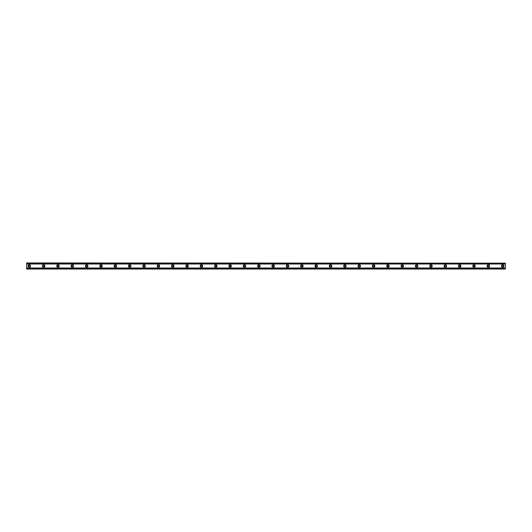 <?xml version="1.0" encoding="UTF-8"?>
<svg xmlns="http://www.w3.org/2000/svg" width="532" height="532" viewBox="0 0 532 532"><rect width="100%" height="100%" fill="white"/><g stroke="black" fill="none" stroke-linecap="round" stroke-linejoin="round"><path stroke-width="0.8" d="M29.287 266.805A0.805 0.805 0 0 1 28.482 266A0.805 0.805 0 0 1 29.287 265.195A0.805 0.805 0 0 1 30.098 266A0.805 0.805 0 0 1 29.287 266.805M502.713 266.805A0.805 0.805 0 0 1 501.902 266A0.805 0.805 0 0 1 502.713 265.195A0.805 0.805 0 0 1 503.518 266A0.805 0.805 0 0 1 502.713 266.805M488.363 266.805A0.805 0.805 0 0 1 487.558 266A0.805 0.805 0 0 1 488.363 265.195A0.805 0.805 0 0 1 489.174 266A0.805 0.805 0 0 1 488.363 266.805M474.019 266.805A0.805 0.805 0 0 1 473.214 266A0.805 0.805 0 0 1 474.019 265.195A0.805 0.805 0 0 1 474.823 266A0.805 0.805 0 0 1 474.019 266.805M459.675 266.805A0.805 0.805 0 0 1 458.863 266A0.805 0.805 0 0 1 459.675 265.195A0.805 0.805 0 0 1 460.479 266A0.805 0.805 0 0 1 459.675 266.805M445.324 266.805A0.805 0.805 0 0 1 444.519 266A0.805 0.805 0 0 1 445.324 265.195A0.805 0.805 0 0 1 446.135 266A0.805 0.805 0 0 1 445.324 266.805M430.98 266.805A0.805 0.805 0 0 1 430.175 266A0.805 0.805 0 0 1 430.98 265.195A0.805 0.805 0 0 1 431.784 266A0.805 0.805 0 0 1 430.98 266.805M416.636 266.805A0.805 0.805 0 0 1 415.825 266A0.805 0.805 0 0 1 416.636 265.195A0.805 0.805 0 0 1 417.44 266A0.805 0.805 0 0 1 416.636 266.805M402.285 266.805A0.805 0.805 0 0 1 401.48 266A0.805 0.805 0 0 1 402.285 265.195A0.805 0.805 0 0 1 403.096 266A0.805 0.805 0 0 1 402.285 266.805M387.941 266.805A0.805 0.805 0 0 1 387.136 266A0.805 0.805 0 0 1 387.941 265.195A0.805 0.805 0 0 1 388.746 266A0.805 0.805 0 0 1 387.941 266.805M373.597 266.805A0.805 0.805 0 0 1 372.786 266A0.805 0.805 0 0 1 373.597 265.195A0.805 0.805 0 0 1 374.402 266A0.805 0.805 0 0 1 373.597 266.805M359.246 266.805A0.805 0.805 0 0 1 358.442 266A0.805 0.805 0 0 1 359.246 265.195A0.805 0.805 0 0 1 360.058 266A0.805 0.805 0 0 1 359.246 266.805M344.902 266.805A0.805 0.805 0 0 1 344.098 266A0.805 0.805 0 0 1 344.902 265.195A0.805 0.805 0 0 1 345.714 266A0.805 0.805 0 0 1 344.902 266.805M330.558 266.805A0.805 0.805 0 0 1 329.754 266A0.805 0.805 0 0 1 330.558 265.195A0.805 0.805 0 0 1 331.363 266A0.805 0.805 0 0 1 330.558 266.805M316.214 266.805A0.805 0.805 0 0 1 315.403 266A0.805 0.805 0 0 1 316.214 265.195A0.805 0.805 0 0 1 317.019 266A0.805 0.805 0 0 1 316.214 266.805M301.863 266.805A0.805 0.805 0 0 1 301.059 266A0.805 0.805 0 0 1 301.863 265.195A0.805 0.805 0 0 1 302.675 266A0.805 0.805 0 0 1 301.863 266.805M287.519 266.805A0.805 0.805 0 0 1 286.715 266A0.805 0.805 0 0 1 287.519 265.195A0.805 0.805 0 0 1 288.324 266A0.805 0.805 0 0 1 287.519 266.805M273.175 266.805A0.805 0.805 0 0 1 272.364 266A0.805 0.805 0 0 1 273.175 265.195A0.805 0.805 0 0 1 273.98 266A0.805 0.805 0 0 1 273.175 266.805M258.825 266.805A0.805 0.805 0 0 1 258.02 266A0.805 0.805 0 0 1 258.825 265.195A0.805 0.805 0 0 1 259.636 266A0.805 0.805 0 0 1 258.825 266.805M244.481 266.805A0.805 0.805 0 0 1 243.676 266A0.805 0.805 0 0 1 244.481 265.195A0.805 0.805 0 0 1 245.285 266A0.805 0.805 0 0 1 244.481 266.805M230.137 266.805A0.805 0.805 0 0 1 229.325 266A0.805 0.805 0 0 1 230.137 265.195A0.805 0.805 0 0 1 230.941 266A0.805 0.805 0 0 1 230.137 266.805M215.786 266.805A0.805 0.805 0 0 1 214.981 266A0.805 0.805 0 0 1 215.786 265.195A0.805 0.805 0 0 1 216.597 266A0.805 0.805 0 0 1 215.786 266.805M201.442 266.805A0.805 0.805 0 0 1 200.637 266A0.805 0.805 0 0 1 201.442 265.195A0.805 0.805 0 0 1 202.246 266A0.805 0.805 0 0 1 201.442 266.805M187.098 266.805A0.805 0.805 0 0 1 186.286 266A0.805 0.805 0 0 1 187.098 265.195A0.805 0.805 0 0 1 187.902 266A0.805 0.805 0 0 1 187.098 266.805M172.754 266.805A0.805 0.805 0 0 1 171.942 266A0.805 0.805 0 0 1 172.754 265.195A0.805 0.805 0 0 1 173.558 266A0.805 0.805 0 0 1 172.754 266.805M158.403 266.805A0.805 0.805 0 0 1 157.598 266A0.805 0.805 0 0 1 158.403 265.195A0.805 0.805 0 0 1 159.214 266A0.805 0.805 0 0 1 158.403 266.805M144.059 266.805A0.805 0.805 0 0 1 143.254 266A0.805 0.805 0 0 1 144.059 265.195A0.805 0.805 0 0 1 144.864 266A0.805 0.805 0 0 1 144.059 266.805M129.715 266.805A0.805 0.805 0 0 1 128.904 266A0.805 0.805 0 0 1 129.715 265.195A0.805 0.805 0 0 1 130.52 266A0.805 0.805 0 0 1 129.715 266.805M115.364 266.805A0.805 0.805 0 0 1 114.56 266A0.805 0.805 0 0 1 115.364 265.195A0.805 0.805 0 0 1 116.175 266A0.805 0.805 0 0 1 115.364 266.805M101.02 266.805A0.805 0.805 0 0 1 100.215 266A0.805 0.805 0 0 1 101.02 265.195A0.805 0.805 0 0 1 101.825 266A0.805 0.805 0 0 1 101.02 266.805M86.676 266.805A0.805 0.805 0 0 1 85.865 266A0.805 0.805 0 0 1 86.676 265.195A0.805 0.805 0 0 1 87.481 266A0.805 0.805 0 0 1 86.676 266.805M72.325 266.805A0.805 0.805 0 0 1 71.521 266A0.805 0.805 0 0 1 72.325 265.195A0.805 0.805 0 0 1 73.137 266A0.805 0.805 0 0 1 72.325 266.805M57.981 266.805A0.805 0.805 0 0 1 57.177 266A0.805 0.805 0 0 1 57.981 265.195A0.805 0.805 0 0 1 58.786 266A0.805 0.805 0 0 1 57.981 266.805M43.637 266.805A0.805 0.805 0 0 1 42.826 266A0.805 0.805 0 0 1 43.637 265.195A0.805 0.805 0 0 1 44.442 266A0.805 0.805 0 0 1 43.637 266.805M29.287 264.743A1.257 1.257 0 0 0 28.036 266A1.257 1.257 0 0 0 29.287 267.257A1.257 1.257 0 0 0 30.543 266A1.257 1.257 0 0 0 29.287 264.743M502.713 264.743A1.257 1.257 0 0 0 501.457 266A1.257 1.257 0 0 0 502.713 267.257A1.257 1.257 0 0 0 503.964 266A1.257 1.257 0 0 0 502.713 264.743M488.363 264.743A1.257 1.257 0 0 0 487.106 266A1.257 1.257 0 0 0 488.363 267.257A1.257 1.257 0 0 0 489.62 266A1.257 1.257 0 0 0 488.363 264.743M474.019 264.743A1.257 1.257 0 0 0 472.762 266A1.257 1.257 0 0 0 474.019 267.257A1.257 1.257 0 0 0 475.276 266A1.257 1.257 0 0 0 474.019 264.743M459.675 264.743A1.257 1.257 0 0 0 458.418 266A1.257 1.257 0 0 0 459.675 267.257A1.257 1.257 0 0 0 460.925 266A1.257 1.257 0 0 0 459.675 264.743M445.324 264.743A1.257 1.257 0 0 0 444.074 266A1.257 1.257 0 0 0 445.324 267.257A1.257 1.257 0 0 0 446.581 266A1.257 1.257 0 0 0 445.324 264.743M430.98 264.743A1.257 1.257 0 0 0 429.723 266A1.257 1.257 0 0 0 430.98 267.257A1.257 1.257 0 0 0 432.237 266A1.257 1.257 0 0 0 430.98 264.743M416.636 264.743A1.257 1.257 0 0 0 415.379 266A1.257 1.257 0 0 0 416.636 267.257A1.257 1.257 0 0 0 417.886 266A1.257 1.257 0 0 0 416.636 264.743M402.285 264.743A1.257 1.257 0 0 0 401.035 266A1.257 1.257 0 0 0 402.285 267.257A1.257 1.257 0 0 0 403.542 266A1.257 1.257 0 0 0 402.285 264.743M387.941 264.743A1.257 1.257 0 0 0 386.684 266A1.257 1.257 0 0 0 387.941 267.257A1.257 1.257 0 0 0 389.198 266A1.257 1.257 0 0 0 387.941 264.743M373.597 264.743A1.257 1.257 0 0 0 372.34 266A1.257 1.257 0 0 0 373.597 267.257A1.257 1.257 0 0 0 374.854 266A1.257 1.257 0 0 0 373.597 264.743M359.246 264.743A1.257 1.257 0 0 0 357.996 266A1.257 1.257 0 0 0 359.246 267.257A1.257 1.257 0 0 0 360.503 266A1.257 1.257 0 0 0 359.246 264.743M344.902 264.743A1.257 1.257 0 0 0 343.645 266A1.257 1.257 0 0 0 344.902 267.257A1.257 1.257 0 0 0 346.159 266A1.257 1.257 0 0 0 344.902 264.743M330.558 264.743A1.257 1.257 0 0 0 329.301 266A1.257 1.257 0 0 0 330.558 267.257A1.257 1.257 0 0 0 331.815 266A1.257 1.257 0 0 0 330.558 264.743M316.214 264.743A1.257 1.257 0 0 0 314.957 266A1.257 1.257 0 0 0 316.214 267.257A1.257 1.257 0 0 0 317.464 266A1.257 1.257 0 0 0 316.214 264.743M301.863 264.743A1.257 1.257 0 0 0 300.607 266A1.257 1.257 0 0 0 301.863 267.257A1.257 1.257 0 0 0 303.12 266A1.257 1.257 0 0 0 301.863 264.743M287.519 264.743A1.257 1.257 0 0 0 286.263 266A1.257 1.257 0 0 0 287.519 267.257A1.257 1.257 0 0 0 288.776 266A1.257 1.257 0 0 0 287.519 264.743M273.175 264.743A1.257 1.257 0 0 0 271.918 266A1.257 1.257 0 0 0 273.175 267.257A1.257 1.257 0 0 0 274.426 266A1.257 1.257 0 0 0 273.175 264.743M258.825 264.743A1.257 1.257 0 0 0 257.574 266A1.257 1.257 0 0 0 258.825 267.257A1.257 1.257 0 0 0 260.082 266A1.257 1.257 0 0 0 258.825 264.743M244.481 264.743A1.257 1.257 0 0 0 243.224 266A1.257 1.257 0 0 0 244.481 267.257A1.257 1.257 0 0 0 245.737 266A1.257 1.257 0 0 0 244.481 264.743M230.137 264.743A1.257 1.257 0 0 0 228.88 266A1.257 1.257 0 0 0 230.137 267.257A1.257 1.257 0 0 0 231.393 266A1.257 1.257 0 0 0 230.137 264.743M215.786 264.743A1.257 1.257 0 0 0 214.536 266A1.257 1.257 0 0 0 215.786 267.257A1.257 1.257 0 0 0 217.043 266A1.257 1.257 0 0 0 215.786 264.743M201.442 264.743A1.257 1.257 0 0 0 200.185 266A1.257 1.257 0 0 0 201.442 267.257A1.257 1.257 0 0 0 202.699 266A1.257 1.257 0 0 0 201.442 264.743M187.098 264.743A1.257 1.257 0 0 0 185.841 266A1.257 1.257 0 0 0 187.098 267.257A1.257 1.257 0 0 0 188.355 266A1.257 1.257 0 0 0 187.098 264.743M172.754 264.743A1.257 1.257 0 0 0 171.497 266A1.257 1.257 0 0 0 172.754 267.257A1.257 1.257 0 0 0 174.004 266A1.257 1.257 0 0 0 172.754 264.743M158.403 264.743A1.257 1.257 0 0 0 157.146 266A1.257 1.257 0 0 0 158.403 267.257A1.257 1.257 0 0 0 159.66 266A1.257 1.257 0 0 0 158.403 264.743M144.059 264.743A1.257 1.257 0 0 0 142.802 266A1.257 1.257 0 0 0 144.059 267.257A1.257 1.257 0 0 0 145.316 266A1.257 1.257 0 0 0 144.059 264.743M129.715 264.743A1.257 1.257 0 0 0 128.458 266A1.257 1.257 0 0 0 129.715 267.257A1.257 1.257 0 0 0 130.965 266A1.257 1.257 0 0 0 129.715 264.743M115.364 264.743A1.257 1.257 0 0 0 114.114 266A1.257 1.257 0 0 0 115.364 267.257A1.257 1.257 0 0 0 116.621 266A1.257 1.257 0 0 0 115.364 264.743M101.02 264.743A1.257 1.257 0 0 0 99.763 266A1.257 1.257 0 0 0 101.02 267.257A1.257 1.257 0 0 0 102.277 266A1.257 1.257 0 0 0 101.02 264.743M86.676 264.743A1.257 1.257 0 0 0 85.419 266A1.257 1.257 0 0 0 86.676 267.257A1.257 1.257 0 0 0 87.926 266A1.257 1.257 0 0 0 86.676 264.743M72.325 264.743A1.257 1.257 0 0 0 71.075 266A1.257 1.257 0 0 0 72.325 267.257A1.257 1.257 0 0 0 73.582 266A1.257 1.257 0 0 0 72.325 264.743M57.981 264.743A1.257 1.257 0 0 0 56.724 266A1.257 1.257 0 0 0 57.981 267.257A1.257 1.257 0 0 0 59.238 266A1.257 1.257 0 0 0 57.981 264.743M43.637 264.743A1.257 1.257 0 0 0 42.38 266A1.257 1.257 0 0 0 43.637 267.257A1.257 1.257 0 0 0 44.894 266A1.257 1.257 0 0 0 43.637 264.743M26.6 268.833L26.6 267.982L505.4 267.982L505.4 269.046L26.6 269.046L505.4 268.833M26.6 263.167L505.4 263.167L26.6 262.954L26.6 267.982M505.4 263.167L505.4 267.982M505.4 268.68L26.6 268.68M26.6 264.018L505.4 264.018M26.6 263.32L505.4 263.32"/></g></svg>

